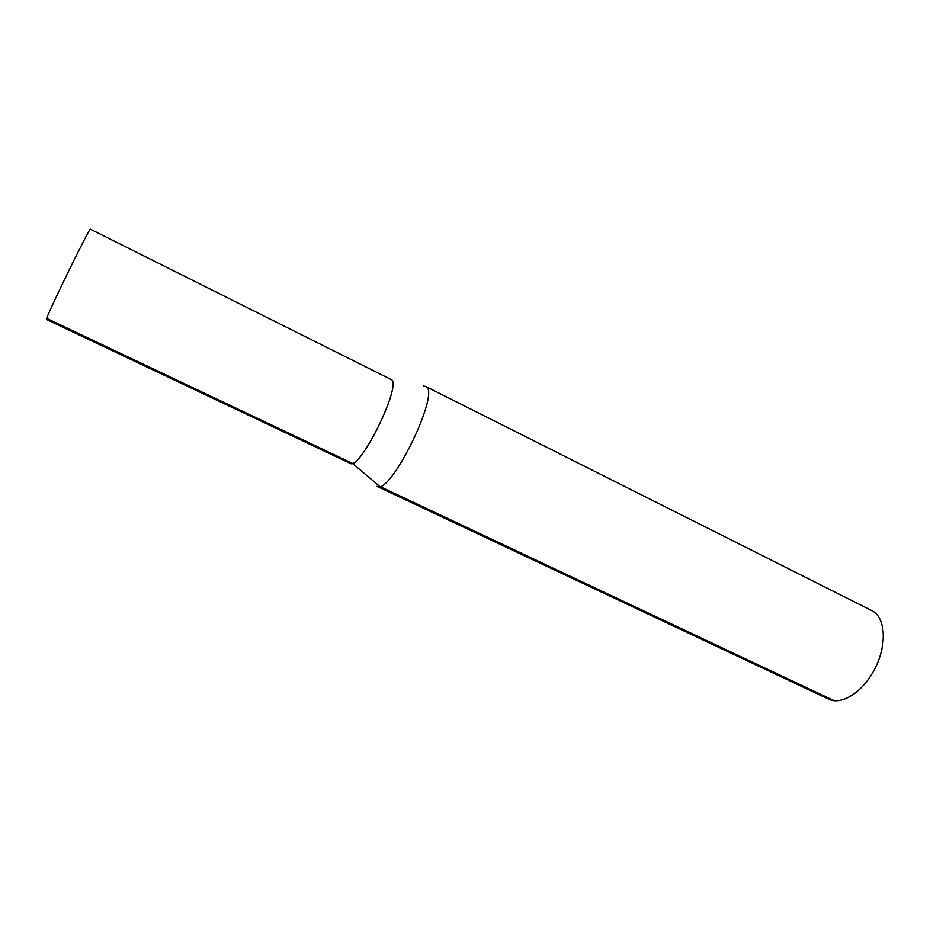 <?xml version="1.0" encoding="UTF-8"?>
<svg xmlns="http://www.w3.org/2000/svg" width="930" height="930" viewBox="0 0 930 930"><rect width="100%" height="100%" fill="white"/><g stroke="black" fill="none" stroke-linecap="round" stroke-linejoin="round"><path stroke-width="1.4" d="M871.852 610.638C885.186 616.985 887.383 643.327 875.63 667.252C864.04 691.269 841.952 705.789 828.735 699.209L376.952 486.309C390.123 496.539 441.762 390.449 425.591 386.392L871.852 610.638M423.522 386.101L425.591 386.392M390.96 379.452C403.26 382.323 359.968 471.243 350.122 463.338L46.5 319.478C43.571 321.629 90.326 225.595 90.431 229.222L390.96 379.452M834.222 700.72L379.719 486.402L352.331 463.303L46.721 318.409"/></g></svg>
